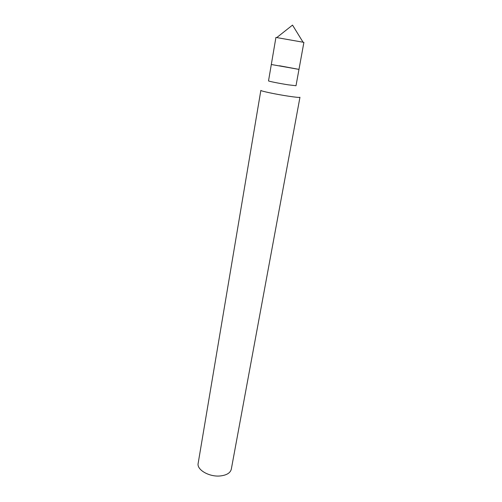 <?xml version="1.0" encoding="UTF-8"?>
<svg xmlns="http://www.w3.org/2000/svg" width="502" height="502" viewBox="0 0 502 502"><rect width="100%" height="100%" fill="white"/><g stroke="black" fill="none" stroke-linecap="round" stroke-linejoin="round"><path stroke-width="0.75" d="M220.372 475.94C226.709 475.187 230.355 472.94 231.303 469.201L299.958 97.275C299.587 97.633 295.829 97.281 288.681 96.221C276.225 94.376 260.124 90.969 260.852 90.379L198.158 463.352C196.564 469.765 209.365 477.176 220.372 475.94M271.312 64.507L268.52 80.878C268.049 81.167 279.35 83.439 288.066 84.8L296.004 85.729L303.898 42.363L275.924 37.437L271.312 64.507L298.979 69.389L279.451 65.756M276.891 37.487L292.522 25.1L302.976 42.086"/></g></svg>
